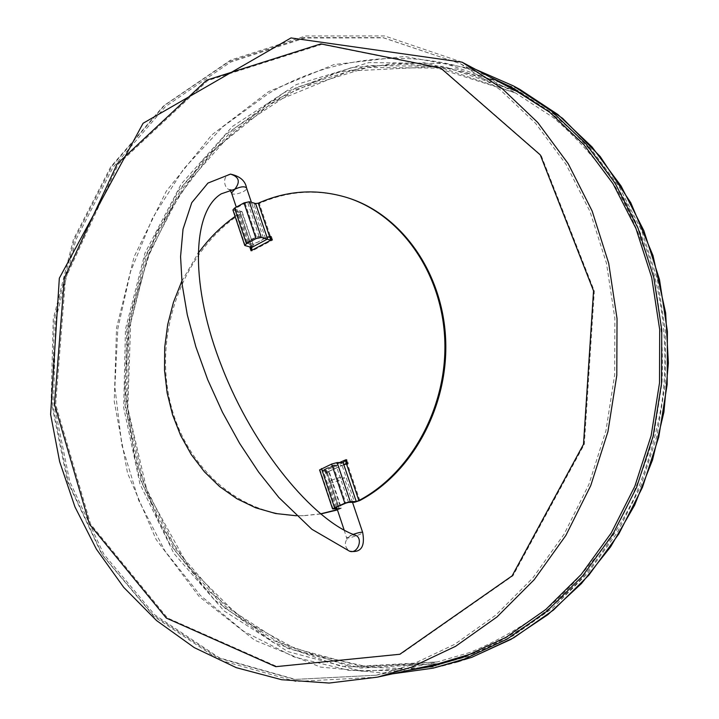 <?xml version="1.0" encoding="UTF-8"?>
<svg xmlns="http://www.w3.org/2000/svg" width="719" height="719" viewBox="0 0 719 719"><rect width="100%" height="100%" fill="white"/><g stroke="black" fill="none" stroke-linecap="round" stroke-linejoin="round"><path stroke-width="0.54" stroke-dasharray="3.6 2.7" d="M407.403 670.548L349.317 670.468L294.071 656.968L243.858 631.408L200.412 595.485L165.046 551.114L138.659 500.271L121.835 444.962L114.869 387.146L117.826 328.763L130.534 271.692L152.653 217.821L183.606 168.974L222.575 126.975L268.475 93.596C333.877 55.201 415.564 46.169 489.082 76.591M392.475 673.838L320.476 667.088L254.769 640.261L199.1 596.491L156.131 539.484L127.542 473.138L114.249 401.355L116.541 327.954L134.147 256.665L166.323 191.137L211.754 134.965L268.529 91.672L333.94 64.557L404.446 56.459L475.601 69.392M332.169 480.004L328.322 482.656C328.493 484.579 345.012 479.061 344.113 477.38C342.496 476.634 338.514 477.506 332.169 480.004M251.524 239.211C257.519 236.533 261.455 236.03 263.325 237.701C264.682 240.784 248.819 246.069 248.172 242.761L251.524 239.211M250.023 247.615L252.108 250.949L272.627 240.047L270.596 236.74M343.799 464.654L342.1 465.4L336.07 465.283L333.346 466.02L322.202 471.215L328.574 471.394L326.058 472.383L324.934 469.049L326.246 470.217L319.578 469.929M250.778 247.219L251.147 245.646L252.72 244.811L246.069 243.076L234.798 209.301L242.132 211.79L240.55 213.75L251.668 246.985L250.886 247.408L252.108 250.949M246.069 243.076L256.449 237.081L259.101 236.488L265.392 238.052L266.983 237.207M250.059 247.039L250.625 246.734L239.499 213.462L240.55 213.75C184.927 250.077 155.295 326.956 168.758 395.639C181.943 464.312 238.366 517.662 303.984 515.694L296.336 515.766M359.86 500.514L347.484 463.944L348.338 463.566L347.016 459.657L325.096 469.399L326.399 473.282L327.235 472.913L339.404 509.295L337.346 509.663M320.521 513.869L302.96 515.721M181.799 281.192L197.95 253.582M235.086 216.455L240.263 212.411L232.911 209.921M343.143 462.712L326.246 470.217L327.172 472.239L325.383 473.273L324.089 469.381L325.249 472.743L326.058 472.383M251.075 250.742L252.117 250.985M251.039 250.76L252.09 251.003M272.627 240.047L271.44 236.452L270.65 236.875L259.343 203.477C288.166 190.706 317.618 188.8 347.699 197.788M326.228 472.904L338.397 509.322L340.878 508.135L328.574 471.394L329.131 471.583L341.39 508.198L337.436 509.924M320.665 513.986L303.984 515.694M271.602 239.831L272.636 240.083M271.629 239.813L272.663 240.065M325.141 469.426L325.249 472.743M347.16 462.991L346.989 459.711M346.028 459.648L346.98 459.675M346.019 459.63L347.016 459.657M324.125 469.363L325.132 469.381M324.089 469.381L325.096 469.399M326.893 472.14L339.179 508.863L337.094 508.917M341.39 508.198L336.869 508.234M246.905 242.186L235.616 208.384L245.071 203.198L247.713 202.623L254.032 204.394L265.392 238.052L270.65 236.875M235.616 208.384L234.798 209.301M255.605 203.531L254.032 204.394L259.343 203.477L258.301 203.18M347.484 463.944L342.1 465.4L354.539 502.266M251.668 246.985L253.34 245.233L241.485 211.26L239.93 212.114L251.452 245.862L250.625 246.734M329.131 471.583L327.235 472.913M325.383 473.273L326.399 473.282M347.349 463.539L348.338 463.566M270.407 236.192L271.44 236.452M377.52 677.136L295.922 681.504L219.637 660.078L154.019 616.578L102.844 555.697L68.467 482.512L52.154 402.101L54.293 319.398L74.56 239.184L111.975 166.161L164.822 104.974L230.538 60.162L305.458 35.986L384.692 35.95L462.092 62.185M517.195 91.592L457.365 69.132L395.459 63.146L334.829 72.898L268.16 103.105L203.288 159.357L156.203 232.588L129.797 316.45L124.747 387.065L134.444 456.862L158.746 522.309L202.614 586.246L269.391 639.218L350.423 666.765L438.563 663.691L360.884 668.113L287.915 648.466L224.831 608.049L175.373 551.185L141.949 482.62L125.897 407.143L127.649 329.482L146.928 254.229L182.761 185.888L233.441 128.89L296.417 87.484L368.065 65.6L443.632 66.373L517.231 91.61M549.406 112.047C629.88 171.482 677.738 287.798 661.875 402.946C656.339 435.444 647.325 466.73 634.823 496.811C620.488 525.805 603.34 552.363 583.379 576.467C551.338 610.746 515.226 636.153 475.061 652.69M514.876 89.021L556.129 115.696L590.128 147.853L619.014 186.572L641.743 230.88L657.4 279.538L665.336 331.064L665.183 383.838L656.887 436.127L640.728 486.233L617.297 532.545L587.468 573.645L552.309 608.364L513.069 635.83L471.035 655.485L435.588 665.542M414.917 668.895L341.022 666.324L272.834 642.31L214.604 600.041L169.36 543.42L139.064 476.643L124.773 403.916L126.832 329.374L144.968 257.034L178.366 190.868L225.559 134.75L284.4 92.445L351.879 67.46L424.021 62.742L495.876 80.213M400.807 654.074L276.824 666.477L167.446 617.954L90.612 524.142L55.669 404.402L65.528 278.181L118.329 164.175L207.764 80.564L321.842 44.362L441.475 68.386L541.11 155.295L594.325 291.096L584.304 444.333L512.98 575.748L400.807 654.074M410.648 665.192L376.289 675.213L295.338 679.374L219.681 657.993L154.603 614.727L103.842 554.25L69.752 481.568L53.574 401.714L55.714 319.587L75.828 239.93L112.955 167.41L165.397 106.628L230.601 62.104L304.937 38.008L383.56 37.846L460.385 63.694L500.082 89.677L535.727 123.479L566.078 164.426L589.984 211.476L606.485 263.316L614.853 318.337L614.682 374.788L605.928 430.78L588.888 484.444L564.19 534.028L532.788 577.995L495.84 615.078L454.66 644.341L410.648 665.192M469.974 652.448L437.377 661.911L360.318 666.136L287.942 646.516L225.38 606.324L176.335 549.837L143.189 481.739L127.272 406.792L129.016 329.67L148.15 254.939L183.713 187.075L234.008 130.454L296.48 89.3L367.571 67.487L442.553 68.134L515.613 93.003L553.279 117.557C576.746 137.5 597.588 160.84 615.806 187.578C632.199 215.988 644.952 246.653 654.065 279.574C660.887 313.367 663.538 347.807 662.001 382.903L653.886 434.743C644.619 468.563 631.597 500.442 614.817 530.37C596.132 558.744 574.697 583.828 550.502 605.632C525.113 625.269 498.267 640.872 469.974 652.448M457.922 661.956L440.468 666.531L361.801 671.285L287.87 651.594L223.951 610.817L173.836 553.36L139.98 484.04L123.704 407.718L125.466 329.185L144.968 253.088L181.242 183.992L232.552 126.382L296.318 84.581L368.865 62.58L445.367 63.569L519.837 89.39M353.191 534.37L346.738 537.767C346.783 539.358 363.454 533.786 362.673 532.437M344.176 530.092L347.097 539.466C346.252 539.574 347.457 538.198 350.701 535.331L355.231 535.17L350.701 535.331C343.961 540.886 343.565 546.161 349.533 551.185M230.197 190.391L229.352 189.43L232.552 189.969C223.528 191.569 221.353 174.807 230.511 174.115M231.536 192.944C232.273 196.539 247.992 191.299 246.545 187.938M324.934 469.049L339.386 462.623M251.147 245.646L251.74 247.435M265.392 238.052L252.72 244.811M328.574 471.394L342.1 465.4M333.346 466.02L345.821 503.147M335.521 507.578L323.155 470.55M348.553 502.392L336.07 465.283M333.122 509.025L320.153 470.118M322.489 471.313L334.73 507.991M245.404 245.934L233.549 210.397M245.071 203.198L256.449 237.081M235.122 209.535L246.383 243.292M259.101 236.488L247.713 202.623M471.044 655.485L513.096 635.821L552.345 608.355L587.495 573.636L617.333 532.536L640.755 486.224L656.914 436.127L665.21 383.838L665.363 331.073L657.427 279.547L641.77 230.898L619.041 186.589L590.146 147.862L556.146 115.696L518.201 90.774L511.56 87.215M431.912 666.387L439.273 664.751M376.289 675.213L294.727 679.455L218.405 658.047L152.796 614.664L101.694 554.061L67.406 481.29L51.13 401.4L53.233 319.245L73.383 239.58L110.627 167.033L163.276 106.232L228.849 61.672L303.724 37.613L382.993 37.595L460.385 63.694L515.613 93.003L433.251 66.795L349.461 71.019L272.133 102.754L214.747 149.327L175.625 200.179L147.296 258.418L130.705 321.393L127.829 408.158L147.305 492.048L188.405 566.401L242.231 619.616L301.261 651.917L367.607 666.783L437.377 661.911L376.289 675.213M458.048 661.911L466.541 659.197M466.946 659.062L471.385 657.499M352.517 502.311L344.113 477.38M336.51 507.156L328.322 482.656M263.325 237.701L251.407 202.345M248.172 242.761L236.281 207.144M343.376 462.659L326.408 470.19M327.118 472.14L326.435 470.109M252.036 247.669L251.461 245.943M344.042 464.636L327.136 472.131M334.551 508.216L322.202 471.215M242.132 211.79L253.34 245.233M240.263 212.411L251.452 245.862M327.172 472.239L339.422 508.854"/><path stroke-width="1.08" d="M489.082 76.591L511.56 87.215L549.738 112.308L583.963 144.726L613.055 183.776L635.938 228.471L651.711 277.579L659.691 329.599L659.521 382.876L651.144 435.669L634.85 486.251L611.231 533.004L581.159 574.49L545.748 609.523L506.212 637.232L463.89 657.049L431.912 666.387L407.403 670.548M475.601 69.392L513.204 85.813L551.545 111.139L585.904 143.818L615.087 183.147L638.032 228.148L653.814 277.561L661.768 329.895L661.525 383.47L653.041 436.559L636.594 487.401L612.795 534.388L582.525 576.063L546.88 611.258L507.12 639.083L464.555 658.972L433.117 668.176L392.475 673.838M336.869 508.234L334.551 508.216L335.521 507.578L345.821 503.147L348.553 502.392L354.539 502.266L359.86 500.514C412.436 472.949 448.845 405.929 445.636 338.901C442.562 271.827 400.923 214.325 347.699 197.788L346.72 197.473C316.621 188.486 287.151 190.391 258.301 203.18L269.607 236.614L266.983 237.207L269.769 237.09L270.82 240.2L261.312 237.432L256 238.618L246.437 243.732L244.775 245.503L251.74 247.435L251.812 250.302L250.778 247.219L250.023 247.615L251.039 250.76L250.059 247.039M346.72 197.473C399.98 214.028 441.655 271.593 444.728 338.73C447.937 405.84 411.493 472.94 358.88 500.532L356.256 501.529L350.279 501.646L344.814 503.174L332.564 508.881L319.578 469.929L331.675 464.043L337.121 462.569L343.376 462.659L345.183 460.043L346.315 463.396L343.799 464.654L346.495 463.917L358.88 500.532L359.86 500.514M270.596 236.74L271.602 239.831L270.407 236.192L269.607 236.614M269.769 237.09L270.542 236.686M337.346 509.663L320.521 513.869M296.336 515.766L275.575 513.51L255.613 507.767L236.857 498.716L219.69 486.628L204.421 471.826L191.335 454.66L180.649 435.498L172.551 414.764L167.141 392.871L164.525 370.258L164.714 347.349L167.698 324.575L173.423 302.384L181.799 281.192M197.95 253.582C208.492 238.906 220.868 226.53 235.086 216.455M346.001 459.684L347.133 463.036L346.315 463.396M345.992 459.648L347.349 463.539L346.495 463.917M337.436 509.924L320.665 513.986M332.564 508.881L337.094 508.917M244.775 245.503L232.911 209.921L234.547 208.097L244.011 202.902L249.295 201.751L261.312 237.432M258.301 203.18L255.605 203.531L249.295 201.751M343.143 462.712L356.256 501.529L354.539 502.266M249.835 247.156L250.572 247.327M399.845 654.263L275.772 666.675L166.323 618.088L89.453 524.187L54.5 404.33L64.368 277.974L117.206 163.86L206.695 80.151L320.845 43.895L440.576 67.928L540.293 154.918L593.543 290.871L583.504 444.279L512.117 575.856L399.845 654.263M411.34 667.241L377.52 677.136L329.14 683.05L281.632 679.716L236.308 667.663L194.301 647.639L156.535 620.551L123.731 587.387L96.409 549.172L74.965 506.922L59.65 461.67L50.618 414.414L59.335 278.217L143.081 123.282L291.006 37.936L462.092 62.185L501.961 88.401L537.749 122.491L568.208 163.734L592.177 211.107L608.696 263.271L617.037 318.634L616.794 375.417L607.923 431.715L590.721 485.658L565.835 535.493L534.217 579.676L497.027 616.92L455.603 646.309L411.34 667.241M475.061 652.69L438.563 663.691L377.52 677.136M462.092 62.185L517.231 91.61L549.406 112.047M435.588 665.542L414.917 668.895M495.876 80.213L514.876 89.021M513.204 85.813L519.837 89.39L557.917 114.537L592.043 146.955L621.036 185.951L643.811 230.556L659.485 279.52L667.394 331.36L667.169 384.431L658.766 437.008L642.453 487.374L618.843 533.911L588.816 575.2L553.441 610.072L513.968 637.654L471.7 657.391L433.117 668.176M352.517 502.311L362.673 532.437C361.783 531.898 358.628 532.536 353.191 534.37M362.673 532.437C365.261 546.862 360.884 553.109 349.533 551.185C357.774 554.547 363.706 537.848 355.231 535.17C313.529 520.556 253.672 448.818 222.144 367.517C190.31 287.555 191.074 212.015 221.29 193.815L234.789 189.223L231.536 192.944L230.197 190.391M230.511 174.115C239.148 176.829 240.577 181.862 234.789 189.223C240.712 186.518 244.631 186.086 246.545 187.938C245.269 180.784 239.93 176.173 230.511 174.115L207.953 183.075L191.757 202.686L183.021 229.199L180.568 256.629L182.15 284.418L187.282 314.778L195.874 346.873L207.719 379.713L222.459 412.23L239.607 443.344L258.597 472.05L278.792 497.431L311.866 529.274L349.533 551.185M255.605 203.531L267.585 238.996L251.74 247.435M339.386 462.623L345.183 460.043M270.82 240.2L251.812 250.302M321.483 468.581L334.506 507.605M344.814 503.174L331.675 464.043M337.121 462.569L350.279 501.646M234.547 208.097L246.437 243.732M256 238.618L244.011 202.902M471.385 657.499L510.993 639.371L547.905 614.628L581.455 583.549L610.647 546.799L634.598 505.241L652.537 459.935L663.916 412.104L668.382 363.068L665.641 312.873L652.978 255.515L630.779 202.74L600.185 156.517L562.644 118.374L519.837 89.39M344.176 530.092L336.51 507.156M251.407 202.345L246.545 187.938M236.281 207.144L231.536 192.944"/></g></svg>

